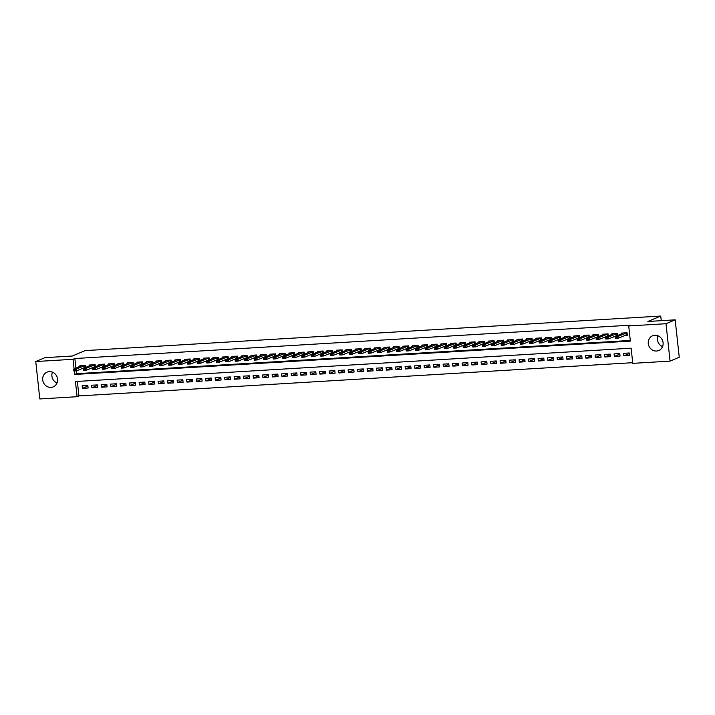 <?xml version="1.0" encoding="UTF-8"?>
<svg xmlns="http://www.w3.org/2000/svg" width="715" height="715" viewBox="0 0 715 715"><rect width="100%" height="100%" fill="white"/><g stroke="black" fill="none" stroke-linecap="round" stroke-linejoin="round"><path stroke-width="1.07" d="M49.272 371.612A7.99 7.365 67.2 0 1 57.316 377.824A7.99 7.365 67.2 0 1 53.232 386.86A7.99 7.365 67.2 0 1 50.988 387.387A7.99 7.365 67.2 0 1 42.945 381.167A7.99 7.365 67.2 0 1 47.029 372.131A7.99 7.365 67.2 0 1 49.272 371.612M654.824 335.264A7.99 7.365 67.2 0 1 662.868 341.475A7.99 7.365 67.2 0 1 658.783 350.511A7.99 7.365 67.2 0 1 656.54 351.038A7.99 7.365 67.2 0 1 648.496 344.818A7.99 7.365 67.2 0 1 652.581 335.782A7.99 7.365 67.2 0 1 654.824 335.264M35.75 361.531L44.938 357.67L72.251 356.025L85.112 350.609L660.74 316.057L647.879 321.473L675.183 319.837L679.25 357.241L670.062 361.111L632.775 363.354L631.13 348.187L75.45 381.542L77.095 396.709L39.817 398.943L35.75 361.531L73.037 359.296L74.083 368.949M77.363 381.426L78.936 395.931L632.703 362.693M78.936 395.931L77.095 396.709M85.871 367.412L85.639 365.258L79.937 365.597L80.035 366.446M95.372 366.84L95.14 364.686L89.438 365.025L89.536 365.874M104.873 366.277L104.64 364.114L98.938 364.453L99.028 365.302M114.373 365.705L114.141 363.542L108.439 363.89L108.528 364.73M123.874 365.133L123.632 362.97L117.939 363.318L118.029 364.158M133.365 364.561L133.133 362.407L127.44 362.746L127.529 363.595M142.866 363.989L142.634 361.835L136.931 362.174L137.03 363.023M152.367 363.426L152.134 361.263L146.432 361.602L146.521 362.451M161.867 362.854L161.635 360.691L155.933 361.039L156.022 361.879M171.368 362.282L171.126 360.119L165.433 360.467L165.523 361.307M180.859 361.71L180.627 359.556L174.934 359.895L175.023 360.744M190.36 361.138L190.127 358.984L184.425 359.323L184.524 360.172M199.86 360.575L199.628 358.412L193.926 358.751L194.015 359.6M209.361 360.003L209.129 357.84L203.426 358.188L203.516 359.028M218.862 359.431L218.62 357.277L212.927 357.616L213.016 358.456M228.362 358.858L228.121 356.705L222.428 357.044L222.517 357.893M237.854 358.286L237.621 356.133L231.919 356.472L232.018 357.321M247.354 357.723L247.122 355.561L241.42 355.9L241.509 356.749M256.855 357.151L256.622 354.989L250.92 355.337L251.01 356.177M266.355 356.579L266.123 354.425L260.421 354.765L260.51 355.605M275.856 356.007L275.615 353.854L269.921 354.193L270.011 355.042M285.348 355.435L285.115 353.281L279.413 353.621L279.511 354.47M294.848 354.872L294.616 352.709L288.914 353.049L289.012 353.898M304.349 354.3L304.116 352.138L298.414 352.486L298.504 353.326M313.849 353.728L313.617 351.574L307.915 351.914L308.004 352.754M323.35 353.156L323.108 351.002L317.415 351.342L317.505 352.191M332.841 352.584L332.609 350.43L326.907 350.77L327.005 351.619M342.342 352.021L342.11 349.858L336.407 350.198L336.506 351.047M351.843 351.449L351.61 349.286L345.908 349.635L345.997 350.475M361.343 350.877L361.111 348.723L355.409 349.063L355.498 349.912M370.844 350.305L370.602 348.151L364.909 348.491L364.999 349.34M380.335 349.733L380.103 347.579L374.41 347.919L374.499 348.768M389.836 349.17L389.604 347.007L383.901 347.347L384 348.196M399.336 348.598L399.104 346.435L393.402 346.784L393.491 347.624M408.837 348.026L408.605 345.872L402.903 346.212L402.992 347.061M418.338 347.454L418.096 345.3L412.403 345.64L412.492 346.489M427.829 346.882L427.597 344.728L421.904 345.068L421.993 345.917M437.33 346.319L437.097 344.156L431.395 344.505L431.494 345.345M446.83 345.747L446.598 343.584L440.896 343.933L440.985 344.773M456.331 345.175L456.099 343.021L450.396 343.361L450.486 344.21M465.831 344.603L465.59 342.449L459.897 342.789L459.986 343.638M475.323 344.031L475.091 341.877L469.398 342.217L469.487 343.066M484.824 343.468L484.591 341.305L478.889 341.654L478.987 342.494M494.324 342.896L494.092 340.733L488.39 341.082L488.479 341.922M503.825 342.324L503.592 340.17L497.89 340.51L497.98 341.359M513.325 341.752L513.084 339.598L507.391 339.938L507.48 340.787M522.826 341.189L522.585 339.026L516.891 339.366L516.981 340.215M532.317 340.617L532.085 338.454L526.383 338.803L526.481 339.643M541.818 340.045L541.586 337.882L535.884 338.231L535.982 339.071M551.319 339.473L551.086 337.319L545.384 337.659L545.474 338.508M560.819 338.901L560.587 336.747L554.885 337.087L554.974 337.936M570.32 338.338L570.078 336.175L564.385 336.515L564.475 337.364M579.811 337.766L579.579 335.603L573.877 335.952L573.975 336.792M589.312 337.194L589.08 335.04L583.377 335.38L583.476 336.22M598.812 336.622L598.58 334.468L592.878 334.808L592.967 335.657M608.313 336.05L608.081 333.896L602.379 334.236L602.468 335.085M617.814 335.487L617.572 333.324L611.879 333.664L611.969 334.513M629.334 353.532L623.846 355.847L629.549 355.507L629.272 352.978L623.569 353.317L623.846 355.847M619.833 354.104L614.346 356.419L620.048 356.07L619.771 353.55L614.069 353.889L614.346 356.419M610.333 354.676L604.845 356.982L610.547 356.642L610.27 354.113L604.577 354.461L604.845 356.982M600.832 355.248L595.354 357.554L601.047 357.214L600.779 354.685L595.077 355.024L595.354 357.554M591.341 355.82L585.853 358.126L591.546 357.786L591.278 355.257L585.576 355.596L585.853 358.126M581.84 356.383L576.353 358.698L582.055 358.358L581.778 355.829L576.076 356.168L576.353 358.698M572.34 356.955L566.852 359.27L572.554 358.921L572.277 356.401L566.575 356.74L566.852 359.27M562.839 357.527L557.351 359.833L563.054 359.493L562.776 356.964L557.083 357.312L557.351 359.833M553.339 358.099L547.86 360.405L553.553 360.065L553.285 357.536L547.583 357.875L547.86 360.405M543.838 358.671L538.359 360.977L544.052 360.637L543.784 358.108L538.082 358.447L538.359 360.977M534.346 359.234L528.859 361.549L534.561 361.209L534.284 358.68L528.582 359.019L528.859 361.549M524.846 359.806L519.358 362.121L525.06 361.772L524.783 359.252L519.081 359.591L519.358 362.121M515.345 360.378L509.858 362.684L515.56 362.344L515.283 359.815L509.589 360.163L509.858 362.684M505.845 360.95L500.366 363.256L506.059 362.916L505.782 360.387L500.089 360.726L500.366 363.256M496.344 361.522L490.865 363.828L496.559 363.488L496.29 360.959L490.588 361.298L490.865 363.828M486.852 362.085L481.365 364.4L487.067 364.06L486.79 361.531L481.088 361.87L481.365 364.4M477.352 362.657L471.864 364.972L477.566 364.623L477.289 362.103L471.587 362.442L471.864 364.972M467.851 363.229L462.364 365.535L468.066 365.195L467.789 362.666L462.096 363.014L462.364 365.535M458.351 363.801L452.863 366.107L458.565 365.767L458.288 363.238L452.595 363.578L452.863 366.107M448.85 364.364L443.372 366.679L449.065 366.339L448.797 363.81L443.094 364.149L443.372 366.679M439.359 364.936L433.871 367.251L439.573 366.911L439.296 364.382L433.594 364.721L433.871 367.251M429.858 365.508L424.37 367.823L430.072 367.474L429.795 364.945L424.093 365.294L424.37 367.823M420.357 366.08L414.87 368.386L420.572 368.046L420.295 365.517L414.602 365.866L414.87 368.386M410.857 366.652L405.369 368.958L411.071 368.618L410.794 366.089L405.101 366.429L405.369 368.958M401.356 367.215L395.878 369.53L401.571 369.19L401.303 366.661L395.601 367.001L395.878 369.53M391.865 367.787L386.377 370.102L392.079 369.753L391.802 367.233L386.1 367.573L386.377 370.102M382.364 368.359L376.877 370.674L382.579 370.325L382.302 367.796L376.599 368.145L376.877 370.674M372.864 368.931L367.376 371.237L373.078 370.897L372.801 368.368L367.099 368.717L367.376 371.237M363.363 369.503L357.875 371.809L363.578 371.469L363.3 368.94L357.607 369.28L357.875 371.809M353.862 370.066L348.384 372.381L354.077 372.041L353.809 369.512L348.107 369.852L348.384 372.381M344.371 370.638L338.883 372.953L344.576 372.604L344.308 370.084L338.606 370.424L338.883 372.953M334.87 371.21L329.383 373.525L335.085 373.176L334.808 370.647L329.106 370.996L329.383 373.525M325.37 371.782L319.882 374.088L325.584 373.748L325.307 371.219L319.605 371.568L319.882 374.088M315.869 372.354L310.382 374.66L316.084 374.32L315.807 371.791L310.113 372.131L310.382 374.66M306.369 372.917L300.89 375.232L306.583 374.892L306.315 372.363L300.613 372.703L300.89 375.232M296.877 373.489L291.389 375.804L297.082 375.455L296.814 372.935L291.112 373.275L291.389 375.804M287.376 374.061L281.889 376.376L287.591 376.027L287.314 373.498L281.612 373.847L281.889 376.376M277.876 374.633L272.388 376.939L278.09 376.599L277.813 374.07L272.111 374.41L272.388 376.939M268.375 375.205L262.888 377.511L268.59 377.171L268.313 374.642L262.62 374.982L262.888 377.511M258.875 375.768L253.396 378.083L259.089 377.743L258.812 375.214L253.119 375.554L253.396 378.083M249.374 376.34L243.895 378.655L249.589 378.306L249.32 375.786L243.618 376.126L243.895 378.655M239.882 376.912L234.395 379.218L240.097 378.879L239.82 376.349L234.118 376.698L234.395 379.218M230.382 377.484L224.894 379.79L230.596 379.451L230.319 376.921L224.617 377.261L224.894 379.79M220.881 378.056L215.394 380.362L221.096 380.023L220.819 377.493L215.126 377.833L215.394 380.362M211.381 378.619L205.893 380.934L211.595 380.594L211.318 378.065L205.625 378.405L205.893 380.934M201.88 379.191L196.402 381.506L202.095 381.158L201.827 378.637L196.125 378.977L196.402 381.506M192.389 379.763L186.901 382.069L192.603 381.73L192.326 379.2L186.624 379.549L186.901 382.069M182.888 380.335L177.4 382.641L183.103 382.302L182.826 379.772L177.123 380.112L177.4 382.641M173.388 380.907L167.9 383.213L173.602 382.874L173.325 380.344L167.632 380.684L167.9 383.213M163.887 381.47L158.399 383.785L164.101 383.446L163.824 380.916L158.131 381.256L158.399 383.785M154.386 382.042L148.908 384.357L154.601 384.009L154.333 381.488L148.631 381.828L148.908 384.357M144.895 382.614L139.407 384.92L145.109 384.581L144.832 382.051L139.13 382.4L139.407 384.92M135.394 383.186L129.907 385.492L135.609 385.153L135.332 382.623L129.63 382.963L129.907 385.492M125.894 383.758L120.406 386.064L126.108 385.725L125.831 383.195L120.129 383.535L120.406 386.064M116.393 384.321L110.905 386.636L116.608 386.297L116.331 383.767L110.637 384.107L110.905 386.636M106.892 384.893L101.414 387.208L107.107 386.86L106.839 384.339L101.137 384.679L101.414 387.208M97.401 385.465L91.913 387.771L97.606 387.432L97.338 384.902L91.636 385.251L91.913 387.771M87.838 385.474L82.136 385.814L82.413 388.343L88.115 388.004L87.838 385.474M74.297 370.933L74.682 374.463L630.362 341.109L628.717 325.942L630.55 325.164L74.869 358.519L75.915 368.171M76.21 370.826L76.514 373.686L630.29 340.447M624.901 335.433L627.35 335.281L627.073 332.752L621.371 333.101L621.469 333.941M615.4 335.996L616.777 335.916M605.9 336.568L607.285 336.488M596.399 337.14L597.785 337.06M586.908 337.712L588.284 337.623M577.407 338.284L578.784 338.195M567.907 338.847L569.283 338.767M558.406 339.419L559.791 339.339M548.905 339.991L550.291 339.911M539.414 340.563L540.79 340.474M529.913 341.135L531.29 341.046M520.413 341.699L521.789 341.618M510.912 342.271L512.289 342.19M501.412 342.843L502.797 342.762M491.92 343.415L493.296 343.325M482.419 343.987L483.796 343.897M472.919 344.55L474.295 344.469M463.418 345.122L464.795 345.041M453.918 345.694L455.303 345.613M444.417 346.266L445.803 346.176M434.926 346.829L436.302 346.748M425.425 347.401L426.801 347.32M415.924 347.973L417.301 347.892M406.424 348.545L407.809 348.464M396.923 349.117L398.309 349.027M387.432 349.68L388.808 349.599M377.931 350.252L379.308 350.171M368.431 350.824L369.807 350.743M358.93 351.396L360.315 351.315M349.429 351.968L350.815 351.878M339.938 352.531L341.314 352.45M330.437 353.103L331.814 353.022M320.937 353.675L322.313 353.594M311.436 354.247L312.821 354.166M301.936 354.819L303.321 354.729M292.444 355.382L293.82 355.301M282.943 355.954L284.32 355.873M273.443 356.526L274.819 356.445M263.942 357.098L265.319 357.017M254.442 357.67L255.827 357.58M244.95 358.233L246.326 358.152M235.45 358.805L236.826 358.724M225.949 359.377L227.325 359.296M216.448 359.949L217.825 359.868M206.948 360.521L208.333 360.431M197.456 361.084L198.833 361.004M187.956 361.656L189.332 361.576M178.455 362.228L179.831 362.147M168.954 362.8L170.331 362.711M159.454 363.372L160.839 363.283M149.953 363.935L151.339 363.855M140.462 364.507L141.838 364.427M130.961 365.079L132.338 364.999M121.461 365.651L122.837 365.562M111.96 366.223L113.345 366.134M102.46 366.786L103.845 366.706M92.968 367.358L94.344 367.278M83.467 367.93L84.844 367.85M661.241 320.669L660.74 316.057M675.183 319.837L665.996 323.707L670.062 361.111M74.869 358.519L73.037 359.296M628.717 325.942L665.996 323.707M76.514 373.686L74.682 374.463M87.9 386.037L82.413 388.343M662.555 346.632A7.99 7.365 67.2 0 1 657.997 335.8M57.003 382.981A7.99 7.365 67.2 0 1 52.445 372.149M626.546 334.79L627.287 334.745M627.073 332.779L617.894 336.479L618.091 338.293L615.249 338.463L615.043 336.649L623.301 332.984M616.786 337.48L615.365 337.56L616.822 337.784L617.894 336.479L615.043 336.649L615.365 337.56M627.278 334.602L618.091 338.293L616.822 337.784M615.249 338.463L615.4 337.864M617.045 335.353L617.796 335.308M617.581 333.351L608.394 337.042L608.599 338.865L605.748 339.035L605.551 337.221L613.801 333.548M607.294 338.052L605.864 338.132L607.321 338.356L608.394 337.042L605.551 337.221L605.864 338.132M617.778 335.165L608.599 338.865L607.321 338.356M605.748 339.035L605.9 338.436M607.544 335.925L608.295 335.88M608.081 333.923L598.902 337.614L599.099 339.437L596.247 339.607L596.051 337.784L604.309 334.12M597.794 338.615L596.364 338.704L597.82 338.919L598.902 337.614L596.051 337.784L596.364 338.704M608.277 335.737L599.099 339.437L597.82 338.919M596.247 339.607L596.399 339.008M598.053 336.497L598.795 336.452M598.58 334.486L589.401 338.186L589.598 340.009L586.747 340.179L586.55 338.356L594.808 334.692M588.293 339.187L586.863 339.276L588.329 339.491L589.401 338.186L586.55 338.356L586.863 339.276M598.777 336.309L589.598 340.009L588.329 339.491M586.747 340.179L586.899 339.58M588.552 337.069L589.294 337.024M589.08 335.058L579.901 338.758L580.097 340.572L577.246 340.751L577.05 338.928L585.308 335.264M578.793 339.759L577.371 339.848L578.828 340.063L579.901 338.758L577.05 338.928L577.371 339.848M589.276 336.881L580.097 340.572L578.828 340.063M577.246 340.751L577.398 340.143M579.052 337.641L579.794 337.596M579.579 335.63L570.4 339.33L570.597 341.144L567.755 341.314L567.549 339.5L575.807 335.836M569.292 340.331L567.871 340.411L569.328 340.635L570.4 339.33L567.549 339.5L567.871 340.411M579.785 337.453L570.597 341.144L569.328 340.635M567.755 341.314L567.907 340.715M569.551 338.204L570.293 338.159M570.087 336.202L560.9 339.893L561.105 341.716L558.254 341.886L558.058 340.072L566.307 336.399M559.791 340.903L558.37 340.983L559.827 341.198L560.9 339.893L558.058 340.072L558.37 340.983M570.284 338.016L561.105 341.716L559.827 341.198M558.254 341.886L558.406 341.287M560.051 338.776L560.801 338.731M560.587 336.774L551.408 340.465L551.605 342.288L548.754 342.458L548.557 340.635L556.815 336.971M550.3 341.466L548.87 341.556L550.327 341.77L551.408 340.465L548.557 340.635L548.87 341.556M560.783 338.588L551.605 342.288L550.327 341.77M548.754 342.458L548.905 341.859M550.559 339.348L551.301 339.303M551.086 337.337L541.907 341.037L542.104 342.86L539.253 343.03L539.056 341.207L547.315 337.543M540.799 342.038L539.369 342.128L540.835 342.342L541.907 341.037L539.056 341.207L539.369 342.128M551.283 339.16L542.104 342.86L540.835 342.342M539.253 343.03L539.405 342.431M541.058 339.92L541.8 339.875M541.586 337.909L532.407 341.609L532.603 343.423L529.752 343.602L529.556 341.779L537.814 338.115M531.299 342.61L529.878 342.7L531.334 342.914L532.407 341.609L529.556 341.779L529.878 342.7M541.782 339.732L532.603 343.423L531.334 342.914M529.752 343.602L529.904 342.994M531.558 340.492L532.3 340.447M532.085 338.481L522.906 342.181L523.103 343.995L520.252 344.165L520.055 342.351L528.313 338.687M521.798 343.182L520.377 343.263L521.834 343.486L522.906 342.181L520.055 342.351L520.377 343.263M532.291 340.304L523.103 343.995L521.834 343.486M520.252 344.165L520.413 343.566M522.057 341.055L522.799 341.01M522.594 339.053L513.406 342.744L513.611 344.567L510.76 344.737L510.564 342.923L518.813 339.25M512.298 343.754L510.876 343.835L512.333 344.049L513.406 342.744L510.564 342.923L510.876 343.835M522.79 340.867L513.611 344.567L512.333 344.049M510.76 344.737L510.912 344.138M512.557 341.627L513.307 341.582M513.093 339.616L503.914 343.316L504.111 345.139L501.26 345.309L501.063 343.486L509.312 339.822M502.806 344.317L501.376 344.407L502.833 344.621L503.914 343.316L501.063 343.486L501.376 344.407M513.29 341.439L504.111 345.139L502.833 344.621M501.26 345.309L501.412 344.71M503.065 342.199L503.807 342.154M503.592 340.188L494.414 343.888L494.61 345.711L491.759 345.881L491.562 344.058L499.821 340.394M493.305 344.889L491.875 344.979L493.341 345.193L494.414 343.888L491.562 344.058L491.875 344.979M503.789 342.011L494.61 345.711L493.341 345.193M491.759 345.881L491.911 345.282M493.565 342.771L494.306 342.726M494.092 340.76L484.913 344.46L485.11 346.274L482.259 346.453L482.062 344.63L490.32 340.966M483.805 345.461L482.384 345.542L483.841 345.765L484.913 344.46L482.062 344.63L482.384 345.542M494.288 342.583L485.11 346.274L483.841 345.765M482.259 346.453L482.411 345.846M484.064 343.343L484.806 343.298M484.591 341.332L475.412 345.032L475.609 346.846L472.758 347.016L472.561 345.202L480.82 341.538M474.304 346.033L472.883 346.114L474.34 346.337L475.412 345.032L472.561 345.202L472.883 346.114M484.788 343.155L475.609 346.846L474.34 346.337M472.758 347.016L472.91 346.418M474.563 343.906L475.305 343.861M475.1 341.904L465.912 345.595L466.108 347.419L463.266 347.588L463.07 345.774L471.319 342.101M464.804 346.605L463.383 346.686L464.839 346.9L465.912 345.595L463.07 345.774L463.383 346.686M475.296 343.718L466.108 347.419L464.839 346.9M463.266 347.588L463.418 346.99M465.063 344.478L465.814 344.433M465.599 342.467L456.42 346.167L456.617 347.991L453.766 348.16L453.569 346.337L461.819 342.673M455.312 347.168L453.882 347.258L455.339 347.472L456.42 346.167L453.569 346.337L453.882 347.258M465.796 344.29L456.617 347.991L455.339 347.472M453.766 348.16L453.918 347.562M455.562 345.05L456.313 345.005M456.099 343.039L446.92 346.739L447.116 348.562L444.265 348.732L444.069 346.909L452.327 343.245M445.811 347.74L444.381 347.83L445.838 348.044L446.92 346.739L444.069 346.909L444.381 347.83M456.295 344.862L447.116 348.562L445.838 348.044M444.265 348.732L444.417 348.134M446.071 345.622L446.812 345.577M446.598 343.611L437.419 347.311L437.616 349.126L434.765 349.304L434.568 347.481L442.826 343.817M436.311 348.312L434.89 348.393L436.347 348.616L437.419 347.311L434.568 347.481L434.89 348.393M446.795 345.434L437.616 349.126L436.347 348.616M434.765 349.304L434.917 348.697M436.57 346.194L437.312 346.149M437.097 344.183L427.919 347.883L428.115 349.698L425.264 349.867L425.068 348.053L433.326 344.389M426.81 348.884L425.389 348.965L426.846 349.188L427.919 347.883L425.068 348.053L425.389 348.965M437.294 345.997L428.115 349.698L426.846 349.188M425.264 349.867L425.416 349.269M427.07 346.757L427.811 346.712M427.606 344.755L418.418 348.446L418.615 350.27L415.773 350.439L415.567 348.616L423.825 344.952M417.31 349.447L415.889 349.537L417.346 349.751L418.418 348.446L415.567 348.616L415.889 349.537M427.802 346.569L418.615 350.27L417.346 349.751M415.773 350.439L415.924 349.841M417.569 347.329L418.32 347.284M418.105 345.318L408.926 349.018L409.123 350.842L406.272 351.011L406.075 349.188L414.325 345.524M407.818 350.019L406.388 350.109L407.845 350.323L408.926 349.018L406.075 349.188L406.388 350.109M418.302 347.141L409.123 350.842L407.845 350.323M406.272 351.011L406.424 350.413M408.068 347.901L408.819 347.856M408.605 345.89L399.426 349.59L399.622 351.414L396.771 351.583L396.575 349.76L404.833 346.096M398.318 350.591L396.888 350.681L398.344 350.895L399.426 349.59L396.575 349.76L396.888 350.681M408.801 347.713L399.622 351.414L398.344 350.895M396.771 351.583L396.923 350.985M398.577 348.473L399.319 348.428M399.104 346.462L389.925 350.162L390.122 351.977L387.271 352.146L387.074 350.332L395.332 346.668M388.817 351.163L387.396 351.244L388.853 351.467L389.925 350.162L387.074 350.332L387.396 351.244M399.301 348.285L390.122 351.977L388.853 351.467M387.271 352.146L387.423 351.548M389.076 349.045L389.818 349M389.604 347.034L380.425 350.734L380.621 352.549L377.77 352.718L377.574 350.904L385.832 347.24M379.316 351.735L377.895 351.816L379.352 352.039L380.425 350.734L377.574 350.904L377.895 351.816M389.8 348.849L380.621 352.549L379.352 352.039M377.77 352.718L377.922 352.12M379.576 349.608L380.317 349.564M380.103 347.606L370.924 351.297L371.121 353.121L368.279 353.29L368.073 351.467L376.331 347.803M369.816 352.298L368.395 352.388L369.852 352.602L370.924 351.297L368.073 351.467L368.395 352.388M380.308 349.421L371.121 353.121L369.852 352.602M368.279 353.29L368.431 352.692M370.075 350.18L370.826 350.136M370.611 348.169L361.424 351.869L361.629 353.693L358.778 353.862L358.581 352.039L366.831 348.375M360.324 352.87L358.894 352.96L360.351 353.174L361.424 351.869L358.581 352.039L358.894 352.96M370.808 349.993L361.629 353.693L360.351 353.174M358.778 353.862L358.93 353.264M360.575 350.752L361.325 350.707M361.111 348.741L351.932 352.441L352.129 354.265L349.278 354.434L349.081 352.611L357.339 348.947M350.824 353.442L349.394 353.532L350.851 353.746L351.932 352.441L349.081 352.611L349.394 353.532M361.307 350.565L352.129 354.265L350.851 353.746M349.278 354.434L349.429 353.836M351.083 351.324L351.825 351.28M351.61 349.313L342.431 353.013L342.628 354.828L339.777 354.998L339.58 353.183L347.839 349.519M341.323 354.014L339.893 354.095L341.359 354.318L342.431 353.013L339.58 353.183L339.893 354.095M351.807 351.137L342.628 354.828L341.359 354.318M339.777 354.998L339.929 354.399M341.582 351.887L342.324 351.843M342.11 349.885L332.931 353.576L333.127 355.4L330.276 355.57L330.08 353.755L338.338 350.091M331.823 354.586L330.401 354.667L331.858 354.89L332.931 353.576L330.08 353.755L330.401 354.667M342.306 351.7L333.127 355.4L331.858 354.89M330.276 355.57L330.428 354.971M332.082 352.459L332.824 352.415M332.609 350.457L323.43 354.148L323.627 355.972L320.785 356.142L320.579 354.318L328.837 350.654M322.322 355.149L320.901 355.239L322.358 355.453L323.43 354.148L320.579 354.318L320.901 355.239M332.815 352.272L323.627 355.972L322.358 355.453M320.785 356.142L320.937 355.543M322.581 353.031L323.332 352.987M323.117 351.02L313.93 354.72L314.135 356.544L311.284 356.714L311.088 354.89L319.337 351.226M312.821 355.721L311.4 355.811L312.857 356.025L313.93 354.72L311.088 354.89L311.4 355.811M323.314 352.844L314.135 356.544L312.857 356.025M311.284 356.714L311.436 356.115M313.081 353.603L313.831 353.559M313.617 351.592L304.438 355.292L304.635 357.116L301.784 357.286L301.587 355.462L309.845 351.798M303.33 356.293L301.9 356.383L303.357 356.597L304.438 355.292L301.587 355.462L301.9 356.383M313.814 353.416L304.635 357.116L303.357 356.597M301.784 357.286L301.936 356.687M303.589 354.175L304.331 354.131M304.116 352.164L294.938 355.864L295.134 357.679L292.283 357.849L292.086 356.034L300.345 352.37M293.829 356.865L292.399 356.946L293.865 357.169L294.938 355.864L292.086 356.034L292.399 356.946M304.313 353.988L295.134 357.679L293.865 357.169M292.283 357.849L292.435 357.25M294.088 354.738L294.83 354.694M294.616 352.736L285.437 356.428L285.634 358.251L282.782 358.421L282.586 356.606L290.844 352.933M284.329 357.437L282.908 357.518L284.364 357.741L285.437 356.428L282.586 356.606L282.908 357.518M294.812 354.551L285.634 358.251L284.364 357.741M282.782 358.421L282.934 357.822M284.588 355.31L285.33 355.266M285.115 353.308L275.936 357L276.133 358.823L273.282 358.993L273.085 357.169L281.344 353.505M274.828 358.001L273.407 358.09L274.864 358.304L275.936 357L273.085 357.169L273.407 358.09M285.321 355.123L276.133 358.823L274.864 358.304M273.282 358.993L273.443 358.394M275.087 355.882L275.829 355.838M275.624 353.871L266.436 357.572L266.641 359.395L263.79 359.565L263.594 357.741L271.843 354.077M265.328 358.572L263.906 358.662L265.363 358.876L266.436 357.572L263.594 357.741L263.906 358.662M275.82 355.695L266.641 359.395L265.363 358.876M263.79 359.565L263.942 358.966M265.587 356.454L266.338 356.41M266.123 354.443L256.944 358.144L257.141 359.958L254.29 360.137L254.093 358.313L262.342 354.649M255.836 359.144L254.406 359.234L255.863 359.448L256.944 358.144L254.093 358.313L254.406 359.234M266.32 356.267L257.141 359.958L255.863 359.448M254.29 360.137L254.442 359.538M256.095 357.026L256.837 356.982M256.622 355.015L247.444 358.716L247.64 360.53L244.789 360.7L244.593 358.885L252.851 355.221M246.335 359.717L244.905 359.797L246.371 360.02L247.444 358.716L244.593 358.885L244.905 359.797M256.819 356.839L247.64 360.53L246.371 360.02M244.789 360.7L244.941 360.101M246.595 357.589L247.336 357.545M247.122 355.587L237.943 359.279L238.14 361.102L235.289 361.272L235.092 359.457L243.35 355.784M236.835 360.288L235.414 360.369L236.871 360.592L237.943 359.279L235.092 359.457L235.414 360.369M247.319 357.402L238.14 361.102L236.871 360.592M235.289 361.272L235.441 360.673M237.094 358.161L237.836 358.117M237.621 356.159L228.442 359.851L228.639 361.674L225.788 361.844L225.591 360.02L233.85 356.356M227.334 360.852L225.913 360.941L227.37 361.155L228.442 359.851L225.591 360.02L225.913 360.941M237.818 357.974L228.639 361.674L227.37 361.155M225.788 361.844L225.94 361.245M227.593 358.733L228.335 358.689M228.13 356.722L218.942 360.423L219.139 362.246L216.296 362.416L216.1 360.592L224.349 356.928M217.834 361.424L216.413 361.513L217.869 361.727L218.942 360.423L216.1 360.592L216.413 361.513M228.326 358.546L219.139 362.246L217.869 361.727M216.296 362.416L216.448 361.817M218.093 359.305L218.844 359.261M218.629 357.294L209.45 360.995L209.647 362.809L206.796 362.988L206.599 361.164L214.849 357.5M208.342 361.996L206.912 362.085L208.369 362.299L209.45 360.995L206.599 361.164L206.912 362.085M218.826 359.118L209.647 362.809L208.369 362.299M206.796 362.988L206.948 362.38M208.601 359.877L209.343 359.833M209.129 357.866L199.95 361.567L200.146 363.381L197.295 363.551L197.099 361.736L205.357 358.072M198.841 362.568L197.412 362.648L198.868 362.871L199.95 361.567L197.099 361.736L197.412 362.648M209.325 359.69L200.146 363.381L198.868 362.871M197.295 363.551L197.447 362.952M199.101 360.44L199.843 360.396M199.628 358.438L190.449 362.13L190.646 363.953L187.795 364.123L187.598 362.308L195.856 358.635M189.341 363.14L187.92 363.22L189.377 363.443L190.449 362.13L187.598 362.308L187.92 363.22M199.825 360.253L190.646 363.953L189.377 363.443M187.795 364.123L187.947 363.524M189.6 361.012L190.342 360.968M190.127 359.01L180.949 362.702L181.145 364.525L178.294 364.695L178.098 362.871L186.356 359.207M179.84 363.703L178.419 363.792L179.876 364.007L180.949 362.702L178.098 362.871L178.419 363.792M190.324 360.825L181.145 364.525L179.876 364.007M178.294 364.695L178.446 364.096M180.1 361.584L180.841 361.54M180.636 359.574L171.448 363.274L171.645 365.097L168.803 365.267L168.597 363.443L176.855 359.779M170.34 364.275L168.919 364.364L170.376 364.579L171.448 363.274L168.597 363.443L168.919 364.364M180.832 361.397L171.645 365.097L170.376 364.579M168.803 365.267L168.954 364.668M170.599 362.156L171.35 362.112M171.135 360.146L161.956 363.846L162.153 365.66L159.302 365.839L159.105 364.015L167.355 360.351M160.848 364.847L159.418 364.936L160.875 365.151L161.956 363.846L159.105 364.015L159.418 364.936M171.332 361.969L162.153 365.66L160.875 365.151M159.302 365.839L159.454 365.231M161.098 362.728L161.849 362.684M161.635 360.718L152.456 364.418L152.653 366.232L149.801 366.402L149.605 364.587L157.863 360.923M151.348 365.419L149.918 365.499L151.374 365.723L152.456 364.418L149.605 364.587L149.918 365.499M161.831 362.541L152.653 366.232L151.374 365.723M149.801 366.402L149.953 365.803M151.607 363.292L152.349 363.247M152.134 361.29L142.955 364.981L143.152 366.804L140.301 366.974L140.104 365.159L148.363 361.486M141.847 365.991L140.426 366.071L141.883 366.286L142.955 364.981L140.104 365.159L140.426 366.071M152.331 363.104L143.152 366.804L141.883 366.286M140.301 366.974L140.453 366.375M142.106 363.864L142.848 363.819M142.634 361.862L133.455 365.553L133.651 367.376L130.8 367.546L130.604 365.723L138.862 362.058M132.347 366.554L130.925 366.643L132.382 366.858L133.455 365.553L130.604 365.723L130.925 366.643M142.83 363.676L133.651 367.376L132.382 366.858M130.8 367.546L130.952 366.947M132.606 364.435L133.347 364.391M133.133 362.425L123.954 366.125L124.151 367.948L121.309 368.118L121.103 366.294L129.361 362.63M122.846 367.126L121.425 367.215L122.882 367.43L123.954 366.125L121.103 366.294L121.425 367.215M133.339 364.248L124.151 367.948L122.882 367.43M121.309 368.118L121.461 367.519M123.105 365.007L123.856 364.963M123.641 362.997L114.454 366.697L114.659 368.511L111.808 368.69L111.612 366.867L119.861 363.202M113.354 367.698L111.924 367.778L113.381 368.002L114.454 366.697L111.612 366.867L111.924 367.778M123.838 364.82L114.659 368.511L113.381 368.002M111.808 368.69L111.96 368.082M113.605 365.58L114.355 365.535M114.141 363.569L104.962 367.269L105.159 369.083L102.308 369.253L102.111 367.439L110.369 363.774M103.854 368.27L102.424 368.35L103.881 368.574L104.962 367.269L102.111 367.439L102.424 368.35M114.337 365.392L105.159 369.083L103.881 368.574M102.308 369.253L102.46 368.654M104.113 366.143L104.855 366.098M104.64 364.141L95.461 367.832L95.658 369.655L92.807 369.825L92.61 368.011L100.869 364.337M94.353 368.842L92.932 368.922L94.389 369.137L95.461 367.832L92.61 368.011L92.932 368.922M104.837 365.955L95.658 369.655L94.389 369.137M92.807 369.825L92.959 369.226M94.612 366.715L95.354 366.67M95.14 364.704L85.961 368.404L86.158 370.227L83.306 370.397L83.11 368.574L91.368 364.909M84.853 369.405L83.432 369.494L84.888 369.709L85.961 368.404L83.11 368.574L83.432 369.494M95.336 366.527L86.158 370.227L84.888 369.709M83.306 370.397L83.458 369.798M85.112 367.287L85.854 367.242M85.639 365.276L76.46 368.976L76.657 370.799L73.815 370.969L73.609 369.146L81.867 365.481M75.352 369.977L73.931 370.066L75.388 370.281L76.46 368.976L73.609 369.146L73.931 370.066M85.845 367.099L76.657 370.799L75.388 370.281M73.815 370.969L73.967 370.37M625.982 333.074L626.179 334.888M626.134 333.02L626.34 334.843M616.482 333.637L616.679 335.46M616.643 333.592L616.839 335.406M606.981 334.209L607.178 336.032M607.142 334.164L607.339 335.979M597.49 334.781L597.686 336.604M597.642 334.727L597.838 336.55M587.989 335.353L588.186 337.167M588.141 335.299L588.338 337.123M578.489 335.925L578.685 337.739M578.641 335.871L578.846 337.695M568.988 336.488L569.185 338.311M569.149 336.443L569.346 338.258M559.488 337.06L559.684 338.883M559.648 337.015L559.845 338.83M549.996 337.632L550.192 339.455M550.148 337.578L550.344 339.402M540.495 338.204L540.692 340.018M540.647 338.15L540.844 339.974M530.995 338.776L531.191 340.59M531.147 338.722L531.343 340.546M521.494 339.339L521.691 341.162M521.655 339.294L521.852 341.109M511.994 339.911L512.19 341.734M512.154 339.866L512.351 341.681M502.493 340.483L502.699 342.306M502.654 340.429L502.851 342.253M493.001 341.055L493.198 342.869M493.153 341.001L493.35 342.825M483.501 341.627L483.698 343.441M483.653 341.573L483.849 343.397M474 342.19L474.197 344.013M474.161 342.145L474.358 343.96M464.5 342.762L464.696 344.585M464.661 342.717L464.857 344.532M454.999 343.334L455.205 345.157M455.16 343.28L455.357 345.104M445.508 343.906L445.704 345.72M445.66 343.852L445.856 345.676M436.007 344.478L436.204 346.292M436.159 344.424L436.356 346.248M426.506 345.041L426.703 346.864M426.658 344.996L426.864 346.811M417.006 345.613L417.203 347.436M417.167 345.568L417.363 347.383M407.505 346.185L407.711 348.008M407.666 346.132L407.863 347.955M398.014 346.757L398.21 348.571M398.166 346.704L398.362 348.527M388.513 347.329L388.71 349.143M388.665 347.276L388.862 349.099M379.013 347.892L379.209 349.715M379.165 347.848L379.37 349.662M369.512 348.464L369.709 350.287M369.673 348.419L369.87 350.234M360.011 349.036L360.208 350.859M360.172 348.983L360.369 350.806M350.52 349.608L350.716 351.423M350.672 349.555L350.868 351.378M341.019 350.171L341.216 351.995M341.171 350.127L341.368 351.95M331.519 350.743L331.715 352.567M331.671 350.699L331.876 352.513M322.018 351.315L322.215 353.139M322.179 351.271L322.376 353.085M312.518 351.887L312.714 353.702M312.678 351.834L312.875 353.657M303.026 352.459L303.223 354.274M303.178 352.406L303.375 354.229M293.525 353.022L293.722 354.846M293.677 352.978L293.874 354.801M284.025 353.594L284.221 355.418M284.177 353.55L284.373 355.364M274.524 354.166L274.721 355.99M274.685 354.122L274.882 355.936M265.024 354.738L265.22 356.553M265.185 354.685L265.381 356.508M255.523 355.31L255.729 357.125M255.684 355.257L255.881 357.08M246.031 355.873L246.228 357.697M246.183 355.829L246.38 357.652M236.531 356.445L236.728 358.269M236.683 356.401L236.88 358.215M227.03 357.017L227.227 358.841M227.191 356.964L227.388 358.787M217.53 357.589L217.726 359.404M217.691 357.536L217.887 359.359M208.029 358.161L208.235 359.976M208.19 358.108L208.387 359.931M198.538 358.724L198.734 360.548M198.69 358.68L198.886 360.494M189.037 359.296L189.234 361.12M189.189 359.252L189.386 361.066M179.537 359.868L179.733 361.692M179.688 359.815L179.894 361.638M170.036 360.44L170.233 362.255M170.197 360.387L170.393 362.21M160.535 361.012L160.741 362.827M160.696 360.959L160.893 362.782M151.044 361.576L151.24 363.399M151.196 361.531L151.392 363.345M141.543 362.147L141.74 363.971M141.695 362.103L141.892 363.917M132.043 362.719L132.239 364.543M132.195 362.666L132.4 364.489M122.542 363.292L122.739 365.106M122.703 363.238L122.9 365.061M113.042 363.864L113.238 365.678M113.202 363.81L113.399 365.633M103.55 364.427L103.746 366.25M103.702 364.382L103.898 366.196M94.049 364.999L94.246 366.822M94.201 364.954L94.398 366.768M84.549 365.571L84.745 367.394M84.701 365.517L84.906 367.34"/></g></svg>
